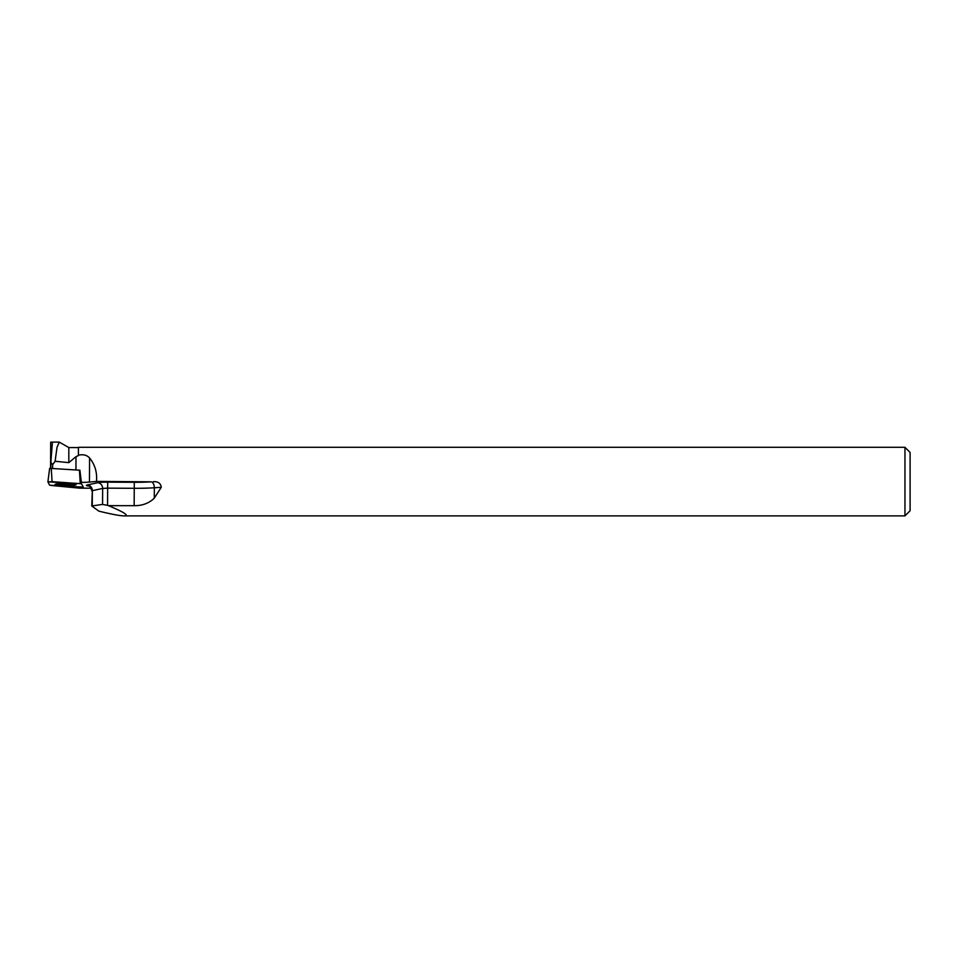 <?xml version="1.0" encoding="UTF-8"?>
<svg xmlns="http://www.w3.org/2000/svg" width="958" height="958" viewBox="0 0 958 958"><rect width="100%" height="100%" fill="white"/><g stroke="black" fill="none" stroke-linecap="round" stroke-linejoin="round"><path stroke-width="1.44" d="M49.648 468.318L47.9 481.862L49.636 485.215L79.107 487.347L83.274 487.131L81.538 483.79L80.256 483.562L47.9 481.862L49.648 468.318L79.945 470.234M60.234 483.562A10.538 1.054 -179.7 0 0 55.049 484.437A10.538 1.054 -179.7 0 0 60.318 485.383A10.538 1.054 -179.7 0 0 70.928 485.443A10.538 1.054 -179.7 0 0 76.125 484.544A10.538 1.054 -179.7 0 0 70.784 483.61A10.538 1.054 -179.7 0 0 60.234 483.562M83.274 487.131L81.538 483.79M52.606 468.33L52.618 464.702L50.846 462.247L50.81 468.223M78.412 447.566L78.412 455.577L78.412 447.566L68.82 447.566L68.82 462.642L76.005 456.667L75.933 469.911M78.412 455.577L76.005 456.667M68.82 447.566L59.3 442.129L57.025 447.278L55.109 461.265L68.82 462.642M52.618 464.702L55.109 461.265M50.702 442.141L52.391 442.44L50.702 442.141L50.57 468.223M52.391 442.44L50.846 462.247M78.664 455.134C83.298 454.164 86.938 455.11 89.573 457.972L89.453 482.078A10.981 1.102 0.3 0 1 81.37 482.353L79.885 470.21M89.034 486.149L87.813 485.934A10.981 1.102 0.3 0 1 87.382 484.94L97.68 482.724A10.981 1.102 0.3 0 1 107.679 482.137L134.288 482.281A29.506 2.958 -179.7 0 0 151.22 481.838L96.495 481.407C97.261 472.402 94.962 464.594 89.573 457.972M153.208 481.706C158.034 481.371 160.716 483.239 161.279 487.311L154.334 487.766L154.274 498.172L161.279 487.311M154.274 498.172C148.981 503.285 142.275 505.788 134.156 505.668L134.252 488.293L107.643 488.149L107.547 505.357L102.554 504.399L91.764 505.98L98.89 511.153C111.679 514.266 120.073 515.847 124.073 515.883C129.558 515.727 124.348 512.314 108.458 505.656L134.156 505.668M51.205 485.455L79.478 488.149L91.154 488.209M124.073 515.883L904.951 515.883L904.951 447.302L78.664 447.302M89.453 482.078L96.495 481.407M904.951 515.883L910.1 510.734L910.1 452.451L904.951 447.302M108.458 505.656L107.547 505.357M73.251 483.814A10.442 1.042 0.3 0 1 65.599 484.113A10.442 1.042 0.3 0 1 57.935 483.742M49.636 485.215L83.274 487.119L81.538 483.79L52.067 481.658L47.9 481.886L49.636 485.215M51.253 468.246L52.067 481.658M80.256 483.562L79.442 470.15M102.554 504.399L102.65 488.448L92.339 490.652L92.267 505.668M87.382 484.94A5.497 4.97 -102.1 0 1 92.339 490.652L91.764 505.98M107.679 482.137L107.643 488.149L102.65 488.448A5.497 4.97 -102.1 0 0 97.68 482.724M151.22 481.838A5.497 3.137 86.3 0 1 154.334 487.766A35.003 3.497 0.3 0 1 134.252 488.293L134.288 482.281M87.813 485.934A5.497 4.754 100.3 0 1 88.579 485.969M59.3 442.117L51.457 442.117M91.848 490.879C90.387 486.796 89.262 485.155 88.495 485.934L88.771 485.993"/></g></svg>
